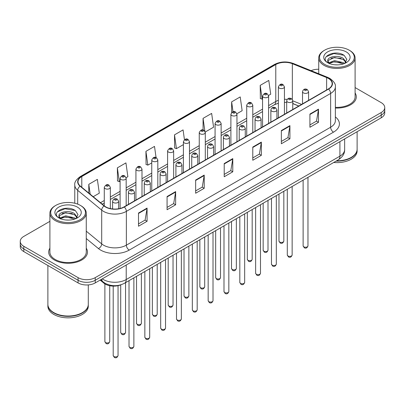 <?xml version="1.0" encoding="UTF-8"?>
<svg xmlns="http://www.w3.org/2000/svg" width="405" height="405" viewBox="0 0 405 405"><rect width="100%" height="100%" fill="white"/><g stroke="black" fill="none" stroke-linecap="round" stroke-linejoin="round"><path stroke-width="0.61" d="M298.743 106.039L292.754 103.619M120.827 284.826A12.12 6.996 180 0 1 103.867 283.141L100.151 280.073M49.901 248.179A19.394 11.198 0 0 0 48.691 252.077A19.394 11.198 0 0 0 54.371 259.995A19.394 11.198 0 0 0 75.502 262.42A19.394 11.198 0 0 0 87.475 252.077A19.394 11.198 0 0 0 86.265 248.179A19.394 11.198 0 0 1 87.475 252.077A19.394 11.198 0 0 1 75.502 262.42A19.394 11.198 0 0 1 54.371 259.995A19.394 11.198 0 0 1 48.691 252.077A19.394 11.198 0 0 1 49.901 248.179M328.349 78.393A12.93 7.462 180 0 1 332.135 83.668A12.93 7.462 180 0 1 328.349 88.948L124.077 206.884A12.93 7.462 180 0 1 104.343 205.887L80.342 186.092A12.93 7.462 180 0 1 78.003 181.815A12.93 7.462 180 0 1 81.79 176.534L275.785 64.537A12.93 7.462 180 0 1 292.344 63.696L326.622 77.557A12.93 7.462 180 0 1 328.349 78.393M328.576 78.261A13.254 7.649 0 0 0 326.805 77.401L292.526 63.544A13.254 7.649 0 0 0 275.557 64.4L81.562 176.403A13.254 7.649 0 0 0 80.079 186.204L104.08 205.993A13.254 7.649 0 0 0 124.305 207.016L328.576 89.08A13.254 7.649 0 0 0 328.576 78.261M49.901 221.338L23.799 236.409A12.12 6.996 0 0 0 20.25 241.355L20.25 246.635A12.12 6.996 0 0 0 23.799 251.581L78.079 282.923L78.079 280.28A12.12 6.996 0 0 0 95.221 280.28L381.201 115.177A12.12 6.996 0 0 0 384.75 110.226A12.12 6.996 0 0 1 381.201 115.177L95.221 280.28A12.12 6.996 0 0 1 78.079 280.28L23.799 248.943L78.079 280.28L78.079 277.643A12.12 6.996 0 0 0 95.221 277.643L381.201 112.534A12.12 6.996 0 0 0 384.75 107.588A12.12 6.996 0 0 0 381.201 102.637L355.099 87.571M20.25 243.992A12.12 6.996 0 0 0 23.799 248.943A12.12 6.996 0 0 1 20.25 243.992M138.505 213.035L138.505 226.233L147.076 221.282L147.076 208.089L138.505 213.035M138.505 223.889L145.106 220.077L147.04 208.524A3.23 1.868 -120 0 0 147.076 208.089M145.051 220.112L147.076 221.282M167.073 196.541L167.073 209.734L175.643 204.788L175.643 191.59L167.073 196.541M167.073 207.395L173.674 203.583L175.608 192.031A3.23 1.868 -120 0 0 175.643 191.59M173.618 203.619L175.643 204.788M195.645 180.048L195.645 193.241L204.216 188.295L204.216 175.097L195.645 180.048M195.645 190.902L202.247 187.09L204.181 175.537A3.23 1.868 -120 0 0 204.216 175.097M202.186 187.125L204.216 188.295M309.921 114.068L309.921 127.266L318.492 122.315L318.492 109.122L309.921 114.068M309.921 124.922L316.523 121.115L318.457 109.558A3.23 1.868 -120 0 0 318.492 109.122M316.462 121.146L318.492 122.315M281.348 130.562L281.348 143.76L289.919 138.809L289.919 125.616L281.348 130.562M281.348 141.416L287.95 137.609L289.889 126.056A3.23 1.868 -120 0 0 289.919 125.616M287.894 137.639L289.919 138.809M252.781 147.061L252.781 160.253L261.352 155.307L261.352 142.109L252.781 147.061M252.781 157.915L259.382 154.102L261.316 142.55A3.23 1.868 -120 0 0 261.352 142.109M259.327 154.133L261.352 155.307M224.213 163.554L224.213 176.747L232.784 171.801L232.784 158.603L224.213 163.554M224.213 174.408L230.815 170.596L232.748 159.043A3.23 1.868 -120 0 0 232.784 158.603M230.754 170.626L232.784 171.801M335.365 108.029A19.394 11.198 0 0 0 356.309 96.866A19.394 11.198 0 0 0 355.099 92.968A19.394 11.198 0 0 1 356.309 96.866A19.394 11.198 0 0 1 335.365 108.029M318.735 69.255A12.12 6.996 0 0 0 311.075 70.652M20.25 241.355A12.12 6.996 0 0 0 23.799 246.306L78.079 277.643M126.102 177.699L127.869 176.681L125.935 162.891L117.364 167.842L117.501 180.959M93.201 196.698L99.301 193.175L97.367 179.385L88.796 184.336L88.796 193.064M205.239 132.01L213.577 127.195L211.643 113.41L203.072 118.356L203.072 130.025M236.895 113.734L242.144 110.702L240.211 96.916L231.64 101.863L231.64 112.529M268.55 95.459L270.717 94.208L268.778 80.423L260.207 85.369L260.349 98.486M156.072 157.585L154.502 146.397L145.932 151.348L146.073 164.46M184.447 139.695L183.075 129.904L174.504 134.85L174.641 147.967M174.504 134.85L176.438 148.64L183.414 144.61M176.438 148.64L174.504 147.916M203.072 118.356L204.869 131.174M231.64 101.863L233.032 111.775M260.207 85.369L262.146 99.159L262.551 98.921M262.146 99.159L260.207 98.435M145.932 151.348L147.865 165.134L151.759 162.886M147.865 165.134L145.932 164.41M117.364 167.842L119.298 181.627L120.103 181.162M119.298 181.627L117.364 180.903M88.796 184.336L90.178 194.208M78.079 282.923A12.12 6.996 0 0 0 95.221 282.923L381.201 117.814A12.12 6.996 0 0 0 384.75 112.863L384.75 107.588M324.633 64.37A17.374 10.029 0 0 0 349.201 64.37A17.374 10.029 0 0 0 349.201 50.185L349.773 50.519A18.179 10.495 0 0 1 355.099 57.94A18.179 10.495 0 0 1 343.875 67.635A18.179 10.495 0 0 1 324.061 65.362A18.179 10.495 0 0 1 318.735 57.94A18.179 10.495 0 0 1 324.061 50.519L324.633 50.185A17.374 10.029 0 0 0 324.633 64.37M335.365 107.325A18.179 10.495 0 0 0 355.099 96.866L355.099 57.94M336.595 160.815A20.199 11.664 0 0 0 351.201 157.398A20.199 11.664 0 0 0 357.119 149.151L357.119 131.716M336.509 160.861A20.002 11.548 0 0 0 351.059 157.484A20.002 11.548 0 0 0 351.13 157.444M336.039 161.134A20.199 11.664 0 0 0 357.119 149.485A20.199 11.664 0 0 0 357.119 149.318M333.705 162.481A20.199 11.664 0 0 0 357.119 150.969L357.119 149.485M334.712 64.78L337.79 64.871M328.673 62.846L334.555 60.603L343.374 62.664L344.442 63.519M329.214 63.408L334.555 61.646L343.567 63.843M327.787 60.634L329.295 63.484M327.802 60.917C326.82 56.847 337.967 54.432 343.374 58.472L346.002 62.102M327.842 61.165L328.096 60.487L334.555 57.459L343.374 59.52L345.794 62.37M344.756 63.393L346.822 59.343L344.209 55.409C334.965 48.762 318.543 57.515 328.025 62.886L328.495 63.175M346.234 51.901A13.173 7.604 0 0 0 327.604 51.901A13.173 7.604 0 0 0 327.604 62.659A13.173 7.604 0 0 0 346.234 62.659A13.173 7.604 0 0 0 346.234 51.901M329.498 63.752C328.116 62.942 327.559 62.046 327.822 61.064M349.773 50.519L349.201 50.185A17.374 10.029 0 0 0 324.633 50.185M326.101 56.725L333.836 53.551L344.032 55.288M330.931 58.269L333.836 57.743L341.116 58.366M330.931 62.461L333.836 61.935L341.116 62.557M55.799 219.581A17.374 10.029 0 0 0 80.367 219.581A17.374 10.029 0 0 0 80.367 205.396L80.939 205.73A18.179 10.495 0 0 1 86.265 213.151A18.179 10.495 0 0 1 75.041 222.846A18.179 10.495 0 0 1 55.227 220.573A18.179 10.495 0 0 1 49.901 213.151A18.179 10.495 0 0 1 55.227 205.73L55.799 205.396A17.374 10.029 0 0 0 55.799 219.581M49.901 213.151L49.901 252.077A18.179 10.495 0 0 0 55.227 259.499A18.179 10.495 0 0 0 75.041 261.777A18.179 10.495 0 0 0 86.265 252.077L86.265 213.151M82.296 312.655A20.002 11.548 0 0 1 82.225 312.695A20.002 11.548 0 0 1 53.941 312.695L53.799 312.609A20.199 11.664 0 0 0 82.367 312.609A20.199 11.664 0 0 0 88.285 304.363L88.285 284.907M47.881 304.53A20.199 11.664 0 0 0 47.881 304.697A20.199 11.664 0 0 0 53.799 312.943A20.199 11.664 0 0 0 75.811 315.47A20.199 11.664 0 0 0 88.285 304.697A20.199 11.664 0 0 0 88.28 304.53M47.881 304.697L47.881 306.18A20.199 11.664 0 0 0 53.799 314.427A20.199 11.664 0 0 0 75.811 316.953A20.199 11.664 0 0 0 88.285 306.18L88.285 304.697M65.878 219.991L68.956 220.077M59.834 218.057L65.716 215.809L74.54 217.875L75.608 218.73M60.375 218.619L65.716 216.857L74.733 219.054M58.948 215.845L60.461 218.695M58.968 216.123C57.981 212.058 69.128 209.643 74.54 213.683L77.163 217.308M59.008 216.376L59.262 215.698L65.716 212.671L74.54 214.731L76.955 217.581M75.922 218.604L77.983 214.549L75.376 210.615C66.131 203.973 49.704 212.726 59.191 218.098L59.662 218.386M77.395 207.112A13.173 7.604 0 0 0 58.765 207.112A13.173 7.604 0 0 0 58.765 217.87A13.173 7.604 0 0 0 77.395 217.87A13.173 7.604 0 0 0 77.395 207.112M60.659 218.963C59.282 218.148 58.725 217.257 58.988 216.275M47.881 265.483L47.881 304.363A20.199 11.664 0 0 0 53.799 312.609L53.941 312.695M80.939 205.73L80.367 205.396A17.374 10.029 0 0 0 55.799 205.396M57.262 211.936L64.997 208.762L75.193 210.499M62.097 213.481L64.997 212.954L72.277 213.577M62.097 217.672L64.997 217.141L72.277 217.769M103.867 282.493L103.867 283.141M335.365 116.918A20.199 11.664 180 0 1 333.487 132.162L129.22 250.098A4.04 2.334 60 0 1 126.365 245.152L330.632 127.216A16.16 9.33 0 0 0 335.365 120.619L335.365 86.837A16.16 9.33 180 0 1 330.632 93.433A4.04 2.334 -120 0 0 328.576 89.08M129.22 250.098A20.199 11.664 180 0 1 100.653 250.098A20.199 11.664 180 0 1 98.39 248.538L86.265 238.545M104.08 205.993A4.04 2.703 129.5 0 0 101.695 210.124L101.695 243.901A16.16 9.33 0 0 0 103.508 245.152A16.16 9.33 0 0 0 126.365 245.152L126.365 211.369A16.16 9.33 180 0 1 101.695 210.124L77.694 190.33A16.16 9.33 180 0 1 74.773 184.979L74.773 203.234M335.365 86.837C335.907 84.311 334.049 81.496 329.797 78.388L327.67 77.36A4.04 1.893 112 0 0 326.805 77.401M327.67 77.36L293.392 63.499C286.7 61.135 280.346 61.479 274.337 64.532A4.04 2.334 60 0 1 275.557 64.4M81.562 176.403A4.04 2.334 -120 0 0 80.342 176.534C76.15 179.547 74.292 182.361 74.773 184.979M80.079 186.204A4.04 2.703 129.5 0 0 77.694 190.33L77.694 204.135M293.392 63.499A4.04 1.893 112 0 0 292.526 63.544M124.305 207.016A4.04 2.334 60 0 1 126.365 211.369L330.632 93.433L330.632 127.216A4.04 2.334 60 0 0 333.487 132.162M95.221 277.643L95.221 282.923M381.201 112.534L381.201 117.814M23.799 246.306L23.799 251.581M86.265 231.179L101.695 243.901A4.04 2.703 -50.5 0 1 98.39 248.538M81.79 176.534L81.79 187.287M326.622 77.557L326.622 89.945M292.344 63.696L292.344 99.458M301.603 104.389L292.754 100.81M287.135 99.407A12.93 7.462 0 0 0 284.437 99.301M278.377 100.324A12.93 7.462 0 0 0 275.785 101.483L268.611 105.624M275.785 64.537L275.785 101.483A7.275 4.197 60 0 1 274.276 104.809L268.611 108.084M262.551 109.122L252.786 114.762M246.721 118.26L236.955 123.9M230.896 127.398L221.13 133.037M215.07 136.536L205.3 142.175M199.24 145.673L189.474 151.313M183.414 154.811L173.649 160.451M167.589 163.949L157.818 169.589M151.759 173.087L141.993 178.727M135.933 182.225L126.168 187.864M120.103 191.362L110.337 197.002M104.277 200.5L100.475 202.697M298.834 105.989L293.787 103.948A7.275 3.407 -68 0 1 292.754 102.875M224.213 163.969L232.748 159.043M252.781 147.476L261.316 142.55M281.348 130.982L289.889 126.056M309.921 114.488L318.457 109.558M195.645 180.463L204.181 175.537M167.073 196.957L175.608 192.031M138.505 213.455L147.04 208.524M102.278 278.848A16.16 9.33 0 0 0 103.366 279.541A16.16 9.33 0 0 0 126.218 279.541L339.916 156.163A16.16 9.33 0 0 0 344.65 149.566C344.771 153.576 342.635 157.008 338.246 159.864L124.548 283.242A8.08 4.668 60 0 0 126.218 279.541L126.218 265.027M339.916 141.649L339.916 156.163A8.08 4.668 60 0 1 338.246 159.864M101.625 279.227A8.08 5.407 129.5 0 0 103.032 281.855L100.577 279.83M307.972 245.845C307.172 248.022 305.937 248.66 304.251 247.759L303.122 245.845A2.425 1.397 0 0 0 303.836 246.832A2.425 1.397 0 0 0 306.479 247.136A2.425 1.397 0 0 0 307.972 245.845L307.972 177.339M303.406 92.892A3.032 1.752 180 0 1 302.52 91.651C303.294 89.166 304.879 88.447 307.274 89.49L308.58 91.651A3.032 1.752 180 0 1 306.707 93.272A3.032 1.752 180 0 1 303.406 92.892M306.261 89.591A1.012 0.582 0 0 0 304.833 89.591A1.012 0.582 0 0 0 304.833 90.416A1.012 0.582 0 0 0 306.261 90.416A1.012 0.582 0 0 0 306.261 89.591M279.693 242.033A2.425 1.397 0 0 0 282.336 242.337A2.425 1.397 0 0 0 283.834 241.046C283.034 243.223 281.794 243.861 280.113 242.959L278.984 241.046A2.425 1.397 0 0 0 279.693 242.033M284.437 114.301L284.437 86.852A3.032 1.752 180 0 1 282.568 88.472A3.032 1.752 180 0 1 279.268 88.093A3.032 1.752 180 0 1 278.377 86.852L278.377 117.799M280.695 85.617A1.012 0.582 0 0 0 282.123 85.617A1.012 0.582 0 0 0 282.123 84.792A1.012 0.582 0 0 0 280.695 84.792A1.012 0.582 0 0 0 280.695 85.617M292.147 254.983C291.347 257.16 290.107 257.798 288.426 256.897L287.297 254.983A2.425 1.397 0 0 0 288.006 255.97A2.425 1.397 0 0 0 290.648 256.274A2.425 1.397 0 0 0 292.147 254.983L292.147 186.477M287.58 102.03A3.032 1.752 180 0 1 286.689 100.789C287.464 98.304 289.048 97.585 291.448 98.628L292.754 100.789A3.032 1.752 180 0 1 290.881 102.409A3.032 1.752 180 0 1 287.58 102.03M290.436 98.729A1.012 0.582 0 0 0 289.008 98.729A1.012 0.582 0 0 0 289.008 99.554A1.012 0.582 0 0 0 290.436 99.554A1.012 0.582 0 0 0 290.436 98.729M276.316 264.121C275.522 266.298 274.281 266.935 272.6 266.034L271.471 264.121A2.425 1.397 0 0 0 272.18 265.108A2.425 1.397 0 0 0 274.823 265.412A2.425 1.397 0 0 0 276.316 264.121L276.316 195.615M271.75 111.167A3.032 1.752 180 0 1 270.864 109.927C271.639 107.441 273.223 106.723 275.618 107.765L276.924 109.927A3.032 1.752 180 0 1 275.056 111.547A3.032 1.752 180 0 1 271.75 111.167M274.61 107.867A1.012 0.582 0 0 0 273.178 107.867A1.012 0.582 0 0 0 273.178 108.692A1.012 0.582 0 0 0 274.61 108.692A1.012 0.582 0 0 0 274.61 107.867M260.491 273.259C259.691 275.435 258.451 276.073 256.77 275.172L255.641 273.259A2.425 1.397 0 0 0 256.355 274.246A2.425 1.397 0 0 0 258.992 274.55A2.425 1.397 0 0 0 260.491 273.259L260.491 204.753M255.925 120.305A3.032 1.752 180 0 1 255.039 119.065C255.813 116.579 257.398 115.86 259.792 116.903L261.098 119.065A3.032 1.752 180 0 1 259.225 120.685A3.032 1.752 180 0 1 255.925 120.305M258.78 117.004A1.012 0.582 0 0 0 257.352 117.004A1.012 0.582 0 0 0 257.352 117.83A1.012 0.582 0 0 0 258.78 117.83A1.012 0.582 0 0 0 258.78 117.004M244.666 282.396C243.866 284.573 242.625 285.211 240.945 284.31L239.816 282.396A2.425 1.397 0 0 0 240.524 283.384A2.425 1.397 0 0 0 243.167 283.687A2.425 1.397 0 0 0 244.666 282.396L244.666 213.891M240.099 129.443A3.032 1.752 180 0 1 239.208 128.203C239.983 125.717 241.567 124.998 243.962 126.041L245.268 128.203A3.032 1.752 180 0 1 243.4 129.823A3.032 1.752 180 0 1 240.099 129.443M242.954 126.142A1.012 0.582 0 0 0 241.527 126.142A1.012 0.582 0 0 0 241.527 126.968A1.012 0.582 0 0 0 242.954 126.968A1.012 0.582 0 0 0 242.954 126.142M263.868 251.171A2.425 1.397 0 0 0 266.51 251.475A2.425 1.397 0 0 0 268.004 250.184C267.209 252.361 265.969 252.998 264.283 252.097L263.159 250.184A2.425 1.397 0 0 0 263.868 251.171M268.611 123.439L268.611 95.99A3.032 1.752 180 0 1 266.738 97.61A3.032 1.752 180 0 1 263.437 97.23A3.032 1.752 180 0 1 262.551 95.99L262.551 126.937M264.865 94.755A1.012 0.582 0 0 0 266.293 94.755A1.012 0.582 0 0 0 266.293 93.93A1.012 0.582 0 0 0 264.865 93.93A1.012 0.582 0 0 0 264.865 94.755M248.037 260.309A2.425 1.397 0 0 0 250.68 260.612A2.425 1.397 0 0 0 252.178 259.322C251.378 261.498 250.138 262.136 248.457 261.235L247.328 259.322A2.425 1.397 0 0 0 248.037 260.309M252.786 132.577L252.786 105.128A3.032 1.752 180 0 1 250.913 106.748A3.032 1.752 180 0 1 247.612 106.368A3.032 1.752 180 0 1 246.721 105.128L246.721 136.075M249.04 103.893A1.012 0.582 0 0 0 250.467 103.893A1.012 0.582 0 0 0 250.467 103.067A1.012 0.582 0 0 0 249.04 103.067A1.012 0.582 0 0 0 249.04 103.893M232.212 269.447A2.425 1.397 0 0 0 234.854 269.75A2.425 1.397 0 0 0 236.348 268.459C235.553 270.636 234.313 271.274 232.632 270.373L231.503 268.459A2.425 1.397 0 0 0 232.212 269.447M236.955 141.715L236.955 114.266A3.032 1.752 180 0 1 235.087 115.886A3.032 1.752 180 0 1 231.781 115.506A3.032 1.752 180 0 1 230.896 114.266L230.896 145.213M233.214 113.03A1.012 0.582 0 0 0 234.642 113.03A1.012 0.582 0 0 0 234.642 112.205A1.012 0.582 0 0 0 233.214 112.205A1.012 0.582 0 0 0 233.214 113.03M228.835 291.534C228.04 293.711 226.8 294.349 225.114 293.448L223.99 291.534A2.425 1.397 0 0 0 224.699 292.521A2.425 1.397 0 0 0 227.342 292.825A2.425 1.397 0 0 0 228.835 291.534L228.835 223.028M224.269 138.581A3.032 1.752 180 0 1 223.383 137.341C224.157 134.855 225.742 134.136 228.136 135.179L229.443 137.341A3.032 1.752 180 0 1 227.569 138.961A3.032 1.752 180 0 1 224.269 138.581M227.129 135.28A1.012 0.582 0 0 0 225.696 135.28A1.012 0.582 0 0 0 225.696 136.105A1.012 0.582 0 0 0 227.129 136.105A1.012 0.582 0 0 0 227.129 135.28M213.01 300.672C212.21 302.849 210.97 303.487 209.289 302.586L208.16 300.672A2.425 1.397 0 0 0 208.869 301.659A2.425 1.397 0 0 0 211.511 301.963A2.425 1.397 0 0 0 213.01 300.672L213.01 232.166M208.443 147.719A3.032 1.752 180 0 1 207.552 146.478C208.327 143.993 209.917 143.274 212.311 144.317L213.617 146.478A3.032 1.752 180 0 1 211.744 148.098A3.032 1.752 180 0 1 208.443 147.719M211.299 144.418A1.012 0.582 0 0 0 209.871 144.418A1.012 0.582 0 0 0 209.871 145.243A1.012 0.582 0 0 0 211.299 145.243A1.012 0.582 0 0 0 211.299 144.418M197.184 309.81C196.385 311.987 195.144 312.625 193.463 311.723L192.334 309.81A2.425 1.397 0 0 0 193.043 310.797A2.425 1.397 0 0 0 195.686 311.101A2.425 1.397 0 0 0 197.184 309.81L197.184 241.304M192.613 156.856A3.032 1.752 180 0 1 191.727 155.616C192.502 153.131 194.086 152.412 196.481 153.454L197.787 155.616A3.032 1.752 180 0 1 195.919 157.236A3.032 1.752 180 0 1 192.613 156.856M195.473 153.556A1.012 0.582 0 0 0 194.046 153.556A1.012 0.582 0 0 0 194.046 154.381A1.012 0.582 0 0 0 195.473 154.381A1.012 0.582 0 0 0 195.473 153.556M216.386 278.584A2.425 1.397 0 0 0 219.024 278.888A2.425 1.397 0 0 0 220.523 277.597C219.723 279.774 218.482 280.412 216.802 279.511L215.673 277.597A2.425 1.397 0 0 0 216.386 278.584M221.13 150.852L221.13 123.403A3.032 1.752 180 0 1 219.257 125.023A3.032 1.752 180 0 1 215.956 124.644A3.032 1.752 180 0 1 215.07 123.403L215.07 154.351M217.384 122.168A1.012 0.582 0 0 0 218.811 122.168A1.012 0.582 0 0 0 218.811 121.343A1.012 0.582 0 0 0 217.384 121.343A1.012 0.582 0 0 0 217.384 122.168M200.556 287.722A2.425 1.397 0 0 0 203.199 288.026A2.425 1.397 0 0 0 204.697 286.735C203.897 288.912 202.657 289.55 200.976 288.649L199.847 286.735A2.425 1.397 0 0 0 200.556 287.722M205.3 159.99L205.3 132.541A3.032 1.752 180 0 1 203.431 134.161A3.032 1.752 180 0 1 200.131 133.782A3.032 1.752 180 0 1 199.24 132.541L199.24 163.488M201.558 131.306A1.012 0.582 0 0 0 202.986 131.306A1.012 0.582 0 0 0 202.986 130.481A1.012 0.582 0 0 0 201.558 130.481A1.012 0.582 0 0 0 201.558 131.306M184.731 296.86A2.425 1.397 0 0 0 187.373 297.164A2.425 1.397 0 0 0 188.867 295.873C188.072 298.05 186.832 298.688 185.151 297.786L184.022 295.873A2.425 1.397 0 0 0 184.731 296.86M189.474 169.128L189.474 141.679A3.032 1.752 180 0 1 187.606 143.299A3.032 1.752 180 0 1 184.3 142.919A3.032 1.752 180 0 1 183.414 141.679L183.414 172.626M185.728 140.444A1.012 0.582 0 0 0 187.161 140.444A1.012 0.582 0 0 0 187.161 139.619A1.012 0.582 0 0 0 185.728 139.619A1.012 0.582 0 0 0 185.728 140.444M181.354 318.948C180.554 321.125 179.319 321.762 177.633 320.861L176.504 318.948A2.425 1.397 0 0 0 177.218 319.935A2.425 1.397 0 0 0 179.86 320.239A2.425 1.397 0 0 0 181.354 318.948L181.354 250.442M176.788 165.994A3.032 1.752 180 0 1 175.902 164.754C176.676 162.268 178.261 161.549 180.655 162.592L181.961 164.754A3.032 1.752 180 0 1 180.088 166.374A3.032 1.752 180 0 1 176.788 165.994M179.643 162.694A1.012 0.582 0 0 0 178.215 162.694A1.012 0.582 0 0 0 178.215 163.519A1.012 0.582 0 0 0 179.643 163.519A1.012 0.582 0 0 0 179.643 162.694M165.529 328.085C164.729 330.262 163.488 330.9 161.808 329.999L160.679 328.085A2.425 1.397 0 0 0 161.387 329.073A2.425 1.397 0 0 0 164.03 329.376A2.425 1.397 0 0 0 165.529 328.085L165.529 259.58M160.962 175.132A3.032 1.752 180 0 1 160.071 173.892C160.846 171.406 162.43 170.687 164.83 171.73L166.131 173.892A3.032 1.752 180 0 1 164.263 175.512A3.032 1.752 180 0 1 160.962 175.132M163.817 171.831A1.012 0.582 0 0 0 162.39 171.831A1.012 0.582 0 0 0 162.39 172.657A1.012 0.582 0 0 0 163.817 172.657A1.012 0.582 0 0 0 163.817 171.831M149.698 337.223C148.903 339.4 147.663 340.038 145.982 339.137L144.853 337.223A2.425 1.397 0 0 0 145.562 338.21A2.425 1.397 0 0 0 148.205 338.514A2.425 1.397 0 0 0 149.698 337.223L149.698 268.717M145.132 184.27A3.032 1.752 180 0 1 144.246 183.03C145.02 180.544 146.605 179.825 148.999 180.868L150.306 183.03A3.032 1.752 180 0 1 148.438 184.65A3.032 1.752 180 0 1 145.132 184.27M147.992 180.969A1.012 0.582 0 0 0 146.559 180.969A1.012 0.582 0 0 0 146.559 181.794A1.012 0.582 0 0 0 147.992 181.794A1.012 0.582 0 0 0 147.992 180.969M133.873 346.361C133.073 348.538 131.833 349.176 130.152 348.275L129.023 346.361A2.425 1.397 0 0 0 129.737 347.348A2.425 1.397 0 0 0 132.374 347.652A2.425 1.397 0 0 0 133.873 346.361L133.873 277.855M129.306 193.408A3.032 1.752 180 0 1 128.42 192.167C129.195 189.682 130.78 188.963 133.174 190.006L134.48 192.167A3.032 1.752 180 0 1 132.607 193.787A3.032 1.752 180 0 1 129.306 193.408M132.162 190.107A1.012 0.582 0 0 0 130.734 190.107A1.012 0.582 0 0 0 130.734 190.932A1.012 0.582 0 0 0 132.162 190.932A1.012 0.582 0 0 0 132.162 190.107M118.047 355.499C117.247 357.676 116.007 358.314 114.326 357.412L113.197 355.499A2.425 1.397 0 0 0 113.906 356.486A2.425 1.397 0 0 0 116.549 356.79A2.425 1.397 0 0 0 118.047 355.499L118.047 285.677M113.481 202.546A3.032 1.752 180 0 1 112.59 201.305C113.365 198.82 114.949 198.101 117.344 199.144L118.65 201.305A3.032 1.752 180 0 1 116.782 202.925A3.032 1.752 180 0 1 113.481 202.546M116.336 199.245A1.012 0.582 0 0 0 114.909 199.245A1.012 0.582 0 0 0 114.909 200.07A1.012 0.582 0 0 0 116.336 200.07A1.012 0.582 0 0 0 116.336 199.245M168.9 305.998A2.425 1.397 0 0 0 171.543 306.301A2.425 1.397 0 0 0 173.041 305.011C172.241 307.187 171.001 307.825 169.32 306.924L168.191 305.011A2.425 1.397 0 0 0 168.9 305.998M173.649 178.266L173.649 150.817A3.032 1.752 180 0 1 171.776 152.437A3.032 1.752 180 0 1 168.475 152.057A3.032 1.752 180 0 1 167.589 150.817L167.589 181.764M169.903 149.582A1.012 0.582 0 0 0 171.33 149.582A1.012 0.582 0 0 0 171.33 148.756A1.012 0.582 0 0 0 169.903 148.756A1.012 0.582 0 0 0 169.903 149.582M153.075 315.136A2.425 1.397 0 0 0 155.717 315.439A2.425 1.397 0 0 0 157.216 314.148C156.416 316.325 155.176 316.963 153.495 316.062L152.366 314.148A2.425 1.397 0 0 0 153.075 315.136M157.818 187.404L157.818 159.955A3.032 1.752 180 0 1 155.95 161.575A3.032 1.752 180 0 1 152.644 161.195A3.032 1.752 180 0 1 151.759 159.955L151.759 190.902M154.077 158.719A1.012 0.582 0 0 0 155.505 158.719A1.012 0.582 0 0 0 155.505 157.894A1.012 0.582 0 0 0 154.077 157.894A1.012 0.582 0 0 0 154.077 158.719M137.249 324.273A2.425 1.397 0 0 0 139.892 324.577A2.425 1.397 0 0 0 141.385 323.286C140.591 325.463 139.35 326.101 137.665 325.2L136.536 323.286A2.425 1.397 0 0 0 137.249 324.273M141.993 196.541L141.993 169.093A3.032 1.752 180 0 1 140.12 170.713A3.032 1.752 180 0 1 136.819 170.333A3.032 1.752 180 0 1 135.933 169.093L135.933 200.04M138.247 167.857A1.012 0.582 0 0 0 139.674 167.857A1.012 0.582 0 0 0 139.674 167.032A1.012 0.582 0 0 0 138.247 167.032A1.012 0.582 0 0 0 138.247 167.857M121.419 333.411A2.425 1.397 0 0 0 124.062 333.715A2.425 1.397 0 0 0 125.56 332.424C124.76 334.601 123.52 335.239 121.839 334.338L120.71 332.424A2.425 1.397 0 0 0 121.419 333.411M126.168 205.679L126.168 178.23A3.032 1.752 180 0 1 124.294 179.85A3.032 1.752 180 0 1 120.994 179.471A3.032 1.752 180 0 1 120.103 178.23L120.103 208.443M122.421 176.995A1.012 0.582 0 0 0 123.849 176.995A1.012 0.582 0 0 0 123.849 176.17A1.012 0.582 0 0 0 122.421 176.17A1.012 0.582 0 0 0 122.421 176.995M105.594 342.549A2.425 1.397 0 0 0 108.236 342.853A2.425 1.397 0 0 0 109.73 341.562C108.935 343.739 107.695 344.377 106.014 343.475L104.885 341.562A2.425 1.397 0 0 0 105.594 342.549M110.337 208.58L110.337 187.368A3.032 1.752 180 0 1 108.469 188.988A3.032 1.752 180 0 1 105.163 188.608A3.032 1.752 180 0 1 104.277 187.368L104.277 205.831M106.591 186.133A1.012 0.582 0 0 0 108.024 186.133A1.012 0.582 0 0 0 108.024 185.308A1.012 0.582 0 0 0 106.591 185.308A1.012 0.582 0 0 0 106.591 186.133M274.337 64.532L80.342 176.534M293.787 103.948L292.754 103.569M286.689 102.424L284.437 102.374M278.377 103.184L274.276 104.809M262.551 111.583L252.786 117.222M246.721 120.72L236.955 126.36M230.896 129.858L221.13 135.498M215.07 138.996L205.3 144.636M199.24 148.134L189.474 153.773M183.414 157.272L173.649 162.911M167.589 166.409L157.818 172.049M151.759 175.547L141.993 181.187M135.933 184.685L126.168 190.325M120.103 193.823L110.337 199.462M104.277 202.961L102.232 204.14M124.548 283.242C118.042 286.507 111.542 286.507 105.037 283.242L103.032 281.855M344.65 149.566L344.65 138.915M303.122 245.845L303.122 180.139M302.52 103.862L302.52 91.651M308.58 100.359L308.58 91.651M283.834 241.046L283.834 191.276M284.437 86.852L283.13 84.691C281.374 83.425 279.789 84.144 278.377 86.852M278.984 241.046L278.984 194.076M287.297 254.983L287.297 189.277M286.689 113L286.689 100.789M292.754 109.497L292.754 100.789M271.471 264.121L271.471 198.415M270.864 122.138L270.864 109.927M276.924 118.635L276.924 109.927M255.641 273.259L255.641 207.552M255.039 131.276L255.039 119.065M261.098 127.772L261.098 119.065M239.816 282.396L239.816 216.69M239.208 140.413L239.208 128.203M245.268 136.91L245.268 128.203M268.004 250.184L268.004 200.414M268.611 95.99L267.305 93.828C265.548 92.563 263.964 93.282 262.551 95.99M263.159 250.184L263.159 203.214M252.178 259.322L252.178 209.552M252.786 105.128L251.48 102.966C249.718 101.701 248.133 102.419 246.721 105.128M247.328 259.322L247.328 212.352M236.348 268.459L236.348 218.69M236.955 114.266L235.649 112.104C233.893 110.838 232.308 111.557 230.896 114.266M231.503 268.459L231.503 221.489M318.735 73.745L318.735 57.94M223.99 291.534L223.99 225.828M223.383 149.551L223.383 137.341M229.443 146.048L229.443 137.341M208.16 300.672L208.16 234.966M207.552 158.689L207.552 146.478M213.617 155.186L213.617 146.478M192.334 309.81L192.334 244.104M191.727 167.827L191.727 155.616M197.787 164.324L197.787 155.616M220.523 277.597L220.523 227.828M221.13 123.403L219.824 121.242C218.067 119.976 216.483 120.695 215.07 123.403M215.673 277.597L215.673 230.627M204.697 286.735L204.697 236.965M205.3 132.541L203.993 130.38C202.237 129.114 200.652 129.833 199.24 132.541M199.847 286.735L199.847 239.765M188.867 295.873L188.867 246.103M189.474 141.679L188.168 139.517C186.411 138.252 184.827 138.971 183.414 141.679M184.022 295.873L184.022 248.903M176.504 318.948L176.504 253.241M175.902 176.965L175.902 164.754M181.961 173.461L181.961 164.754M160.679 328.085L160.679 262.379M160.071 186.103L160.071 173.892M166.131 182.599L166.131 173.892M144.853 337.223L144.853 271.517M144.246 195.24L144.246 183.03M150.306 191.737L150.306 183.03M129.023 346.361L129.023 280.655M128.42 204.378L128.42 192.167M134.48 200.875L134.48 192.167M113.197 355.499L113.197 286.112M112.59 208.945L112.59 201.305M118.65 208.752L118.65 201.305M173.041 305.011L173.041 255.241M173.649 150.817L172.343 148.655C170.581 147.39 168.996 148.108 167.589 150.817M168.191 305.011L168.191 258.041M157.216 314.148L157.216 264.379M157.818 159.955L156.512 157.793C154.756 156.527 153.171 157.246 151.759 159.955M152.366 314.148L152.366 267.178M141.385 323.286L141.385 273.517M141.993 169.093L140.687 166.931C138.93 165.665 137.346 166.384 135.933 169.093M136.536 323.286L136.536 276.316M125.56 332.424L125.56 282.655M126.168 178.23L124.861 176.069C123.1 174.803 121.515 175.522 120.103 178.23M120.71 332.424L120.71 284.872M109.73 341.562L109.73 285.717M110.337 187.368L109.031 185.206C107.274 183.941 105.69 184.66 104.277 187.368M104.885 341.562L104.885 283.865"/></g></svg>

